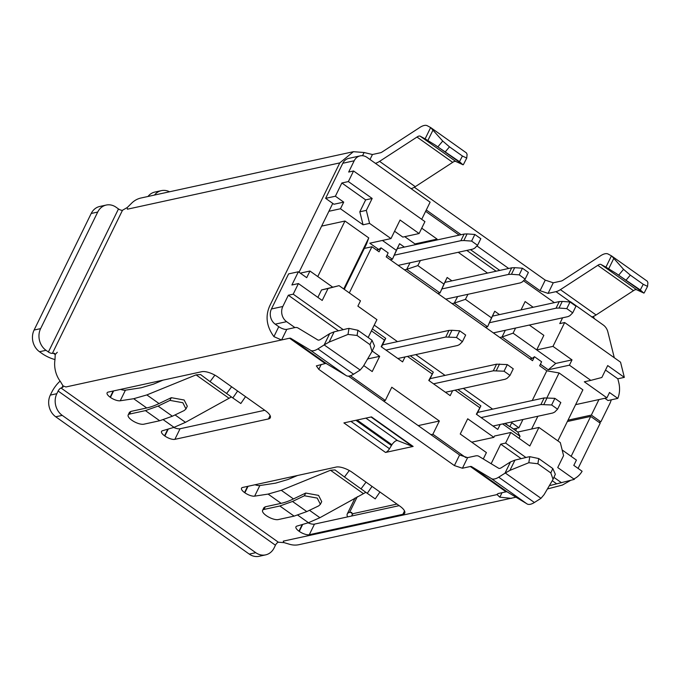 <?xml version="1.0" encoding="UTF-8"?>
<svg xmlns="http://www.w3.org/2000/svg" width="682" height="682" viewBox="0 0 682 682"><rect width="100%" height="100%" fill="white"/><g stroke="black" fill="none" stroke-linecap="round" stroke-linejoin="round"><path stroke-width="1.02" d="M339.781 162.904L127.372 209.204L127.21 207.584L131.566 203.262A25.294 21.492 -102.3 0 1 141.004 198.002L353.421 151.694L339.781 162.904L269.697 305.962C265.153 316.337 266.56 326.559 273.917 336.61L278.776 326.687L275.204 324.155A11.065 9.403 -102.3 0 1 271.427 308.98L288.605 273.891L298.375 271.768L291.896 284.991L298.409 283.567L322.202 300.455L328.042 288.529L339.073 285.647L360.48 300.839L357.888 306.133L376.916 319.636L368.161 337.522M362.534 155.718L364.103 152.512L353.421 151.694M299.04 272.237L332.756 203.406L333.95 204.25L343.711 202.128L335.391 196.22L325.621 198.343L332.756 203.406M325.621 198.343L342.807 163.262A11.065 9.403 -102.3 0 1 348.775 158.36L360.173 155.88A11.065 9.403 -102.3 0 1 367.069 157.414L430.12 202.153L421.706 219.323M54.995 359.55A15.805 5.678 26.1 0 1 41.883 353.421L39.505 351.733A15.805 13.435 -102.3 0 1 34.1 330.045L91.209 213.475A15.805 13.435 -102.3 0 1 99.734 206.476L106.247 205.052A15.805 13.435 77.7 0 1 116.102 207.251L118.48 208.939A3.163 1.134 26.1 0 0 122.487 210.269L127.167 207.558M364.128 152.521L372.381 154.516M436.207 145.726L463.035 164.754L455.84 161.481A7.903 3.043 -54.6 0 0 452.678 162.359L415.27 186.68A20.545 7.92 125.4 0 1 411.084 188.641M415.27 186.68L379.584 161.361A20.545 7.92 125.4 0 1 375.39 163.322M379.584 161.361L416.992 137.039A7.903 3.043 125.4 0 1 420.155 136.161L425.116 138.855L430.649 127.56L427.222 125.701A20.545 7.92 -54.6 0 0 419.012 127.994L382.091 152.001A7.903 3.043 125.4 0 1 380.394 152.768L372.449 154.507L370.002 159.494M57.288 352.27L55.225 354.529L54.995 359.567A25.294 21.492 77.7 0 0 60.51 381.681L63.042 385.901L65.932 386.967L289.543 338.221A7.903 3.043 125.4 0 1 290.796 338.349L310.216 350.071A20.545 7.92 -54.6 0 0 310.395 350.207A20.545 7.92 -54.6 0 0 317.889 348.894L324.163 344.93L329.696 333.634L320.591 339.389A7.903 3.043 125.4 0 1 317.71 339.9A7.903 3.043 125.4 0 1 317.642 339.841L297.966 327.965A20.545 7.92 -54.6 0 0 294.701 327.633L286.738 329.363A6.326 2.276 -153.9 0 1 278.785 326.695M281.487 339.977L273.934 336.635M106.247 205.052A15.805 13.435 77.7 0 0 97.714 212.059L40.613 328.622A15.805 13.435 77.7 0 0 46.018 350.309L48.396 351.997A3.163 1.134 -153.9 0 0 52.403 353.336L54.586 353.361L55.182 354.495M147.968 196.484A15.805 13.435 -102.3 0 1 154.891 192.051L161.404 190.636A15.805 13.435 77.7 0 0 154.482 195.069M169.537 191.787A15.805 13.435 77.7 0 0 161.404 190.636M452.678 162.359L416.992 137.039M455.84 161.481L420.155 136.161M435.858 145.471L425.116 138.855M430.828 127.662L466.514 152.981L467.085 154.464L466.744 158.088L462.422 156.016L459.489 161.668L435.815 145.53M430.649 127.56L442.729 141.055L449.481 146.835L462.422 156.016M61.056 388.032A3.163 1.219 -54.6 0 0 58.123 391.033L56.828 393.685A15.805 13.435 77.7 0 0 62.233 415.372L255.759 552.676A15.805 13.435 77.7 0 0 265.613 554.875A15.805 13.435 77.7 0 0 274.147 547.868L275.443 545.225A3.163 1.219 125.4 0 1 278.367 542.216L61.056 388.032L63.034 387.069L63.025 385.944M289.543 338.221L325.229 363.54A7.903 3.043 125.4 0 1 326.482 363.668L345.808 375.339M345.902 375.39A20.545 7.92 -54.6 0 0 346.081 375.526A20.545 7.92 -54.6 0 0 353.574 374.213L317.889 348.894M353.574 374.213L360.173 370.028L324.163 344.93M324.496 344.717L329.125 342.091L334.146 331.827L329.696 333.634M334.146 331.827L345.936 329.022M459.489 161.668L463.001 164.822M463.376 164.626L466.744 158.096M283.823 542.608L278.367 542.216M515.967 497.195L299.023 544.671A25.294 21.492 77.7 0 1 289.722 544.313L283.848 542.557L283.252 541.15L497.093 494.586L499.795 497.169M511.432 498.363L499.829 497.187L502.02 492.702M526.623 503.623L507.297 491.961A7.903 3.043 -54.6 0 0 506.044 491.824L498.099 493.555L497.093 494.586L497.195 494.118M540.988 498.32L505.311 473.001L509.931 470.375L528.806 462.72L529.812 456.676L538.746 458.56L552.812 468.543L555.336 474.271L552.821 479.753L544.108 494.621L540.988 498.32L534.39 502.506A20.545 7.92 125.4 0 1 526.896 503.819L491.211 478.491A20.545 7.92 -54.6 0 0 498.695 477.187L504.97 473.214L510.503 461.919L501.406 467.682A7.903 3.043 125.4 0 1 498.525 468.184A7.903 3.043 125.4 0 1 498.457 468.133L478.781 456.258A20.545 7.92 -54.6 0 0 475.516 455.917L467.605 457.639L459.591 454.979L454.4 465.576L462.413 468.236L470.35 466.505L506.044 491.824M507.297 491.961L471.612 466.641A7.903 3.043 -54.6 0 0 470.35 466.505M471.612 466.641L491.031 478.363A20.545 7.92 -54.6 0 0 491.211 478.491M325.229 363.54L316.363 365.876L318.792 369.354L321.213 364.418M399.183 505.652L314.479 524.117A7.903 2.839 26.1 0 1 308.085 522.83M365.842 492.336L319.909 517.706L308.452 522.719L296.892 526.112A7.903 2.839 -153.9 0 0 295.945 526.811A7.903 2.839 -153.9 0 0 298.972 531.176L299.27 531.38A7.903 2.839 -153.9 0 0 309.287 534.714L402.874 514.313A12.643 4.544 -153.9 0 0 404.716 513.128A12.643 4.544 -153.9 0 0 399.874 506.146L352.287 472.387A12.643 4.544 -153.9 0 0 336.26 467.051L242.673 487.451A7.903 2.839 -153.9 0 0 241.522 488.193A7.903 2.839 -153.9 0 0 244.548 492.557L244.855 492.771A7.903 2.839 -153.9 0 0 254.65 496.146L268.103 494.092L281.137 503.342L265.272 506.803L263.891 507.689L262.596 510.341A9.48 3.41 26.1 0 1 263.977 509.445L279.842 505.993L292.518 501.458L304.402 495.763L305.724 493.052L293.456 498.934A107.483 41.423 125.4 0 1 281.137 503.342M304.402 495.763L317.241 498.09L320.395 504.305L318.673 505.891L306.798 511.585L294.113 516.121L278.247 519.573A9.48 3.41 26.1 0 1 266.227 515.575A9.48 3.41 26.1 0 1 262.596 510.341M293.456 498.934L281.282 490.298L268.103 494.092M297.471 475.507L287.932 479.506L275.63 483.137L259.842 485.55A7.903 2.839 26.1 0 1 255.034 484.757M281.282 490.298L330.489 470.256L335.007 469.932L344.478 476.991L349.295 470.512M231.428 396.958L185.495 422.329L174.029 427.35L162.478 430.743A7.903 2.839 -153.9 0 0 161.523 431.433A7.903 2.839 -153.9 0 0 164.558 435.798L164.856 436.011A7.903 2.839 -153.9 0 0 174.873 439.344L268.461 418.944A12.643 4.544 -153.9 0 0 270.294 417.751A12.643 4.544 -153.9 0 0 265.451 410.769L217.865 377.01A12.643 4.544 -153.9 0 0 201.838 371.681L108.259 392.082A7.903 2.839 -153.9 0 0 107.108 392.823A7.903 2.839 -153.9 0 0 110.134 397.188L110.433 397.401A7.903 2.839 -153.9 0 0 120.237 400.777L133.681 398.714L146.724 407.972L130.85 411.425L129.469 412.32L128.173 414.971A9.48 3.41 26.1 0 1 129.554 414.076L145.419 410.615L158.096 406.088L169.98 400.385L171.31 397.683L159.042 403.565A107.483 41.423 125.4 0 1 146.724 407.972M169.98 400.385L182.819 402.721L185.973 408.936L184.251 410.513L172.375 416.216L159.69 420.743L143.825 424.204A9.48 3.41 26.1 0 1 131.805 420.206A9.48 3.41 26.1 0 1 128.173 414.971M159.042 403.565L146.86 394.921L133.681 398.714M163.058 380.13L153.518 384.137L141.217 387.76L125.428 390.172A7.903 2.839 26.1 0 1 120.612 389.388M146.86 394.921L196.075 374.878L200.593 374.563L210.056 381.622L214.881 375.143M264.761 410.283L180.065 428.748A7.903 2.839 26.1 0 1 173.671 427.452M372.005 351.469L363.293 366.336L360.173 370.028M372.014 351.469L370.002 344.657L357.07 335.476L347.999 334.427L329.125 342.091M347.99 334.427L349.005 328.383L345.945 328.963M349.005 328.383L357.931 330.276L372.005 340.25L374.529 345.987L372.244 351.017M265.613 554.875L259.109 556.299A15.805 13.435 -102.3 0 1 249.254 554.099L55.728 416.787A15.805 13.435 -102.3 0 1 50.315 395.108L51.619 392.457A15.805 6.095 125.4 0 1 60.093 381.127M570.757 480.307L562.377 485.064L547.424 488.968M578.08 468.406L600.211 423.164L590.697 416.412L571.141 456.335M534.39 502.506L498.695 477.187M510.503 461.919L514.961 460.12L526.751 457.315M330.489 470.256L363.131 493.418M305.724 493.052L318.562 495.379L321.716 501.602L320.395 504.305M372.031 486.385L367.257 493.333L375.236 498.883M367.257 493.333L344.478 476.991M196.075 374.878L228.717 398.041M171.31 397.683L184.14 400.01L187.294 406.225L185.973 408.936M237.609 391.016L232.835 397.964L240.823 403.514M232.835 397.964L210.056 381.622M567.364 421.502L590.697 416.412M347.65 516.888A15.805 5.678 26.1 0 1 347.283 513.904A15.805 5.678 26.1 0 1 349.576 512.412L351.724 512.412L352.33 514.458L353.37 513.58L396.958 504.075M352.321 514.45L351.648 516.018M553.059 479.31L550.817 472.941L537.876 463.76L528.806 462.711M529.812 456.676L526.76 457.255M617.022 274.019L643.842 293.047L636.656 289.773A7.903 3.043 -54.6 0 0 633.493 290.651L596.085 314.973A20.545 7.92 125.4 0 1 591.669 316.985M596.085 314.973L560.399 289.654A20.545 7.92 125.4 0 1 555.983 291.666L570.254 301.794M570.271 302.169L570.484 301.742L603.297 325.024A11.065 9.403 -102.3 0 1 607.858 331.921L614.294 357.752M560.399 289.654L597.807 265.332A7.903 3.043 125.4 0 1 600.97 264.454L605.923 267.139L611.456 255.852L608.037 253.994A20.545 7.92 -54.6 0 0 599.828 256.279L562.906 280.285A7.903 3.043 125.4 0 1 561.201 281.061L553.264 282.791L545.25 280.123L540.059 290.72L548.072 293.388L555.983 291.666M593.212 316.499L594.542 318.809M633.493 290.651L597.807 265.332M636.656 289.773L600.97 264.454M616.664 273.763L605.923 267.139M647.32 281.265L647.9 282.757L647.559 286.38L643.237 284.3L640.304 289.952L616.622 273.814M611.456 255.852L647.329 281.265M618.83 274.974L623.544 269.339L611.652 255.955M640.304 289.952L643.817 293.107M623.544 269.339L630.296 275.119L643.237 284.3M644.192 292.91L647.559 286.38M611.328 399.814L610.023 403.292M568.012 420.172L591.345 415.091L598.949 399.567M591.345 415.091L600.859 421.843L609.972 403.318M604.849 398.279L608.029 400.53L617.798 398.399L609.461 392.491A11.057 9.403 -102.3 0 1 608.992 393.608L606.92 397.828L584.321 381.792L590.825 380.368L569.419 365.177L572.01 359.883L552.983 346.379L564.662 322.535L559.777 323.6L562.616 317.795M600.859 421.843L598.932 422.26M348.468 376.132L459.591 454.979M396.702 440.555L397.555 440.581L396.702 440.555A6.326 2.438 -54.6 0 0 391.903 444.749L389.49 448.739A4.74 1.824 125.4 0 1 385.535 452.447L343.899 422.908L371.502 416.898L413.139 446.437L385.535 452.447M570.484 301.742L569.513 301.956M540.059 290.72L524.518 279.697M508.695 268.469L476.94 245.938M461.109 234.71L426.276 209.988M454.4 465.576L318.792 369.354M414.349 187.252L545.25 280.123M413.139 446.437A4.74 1.824 125.4 0 1 412.491 446.412L397.555 440.581L365.893 418.117M357.07 420.035L391.903 444.749M355.91 420.291L391.434 445.499M294.931 327.582L286.602 321.674A11.065 9.403 -102.3 0 1 282.817 306.491L288.333 295.229L293.217 294.172L298.409 283.567M298.375 271.768L306.704 277.676L309.952 271.035L300.31 273.141M348.374 181.574L353.566 170.977L424.937 221.616L419.098 233.542L400.07 220.03L390.982 238.581L369.567 223.389L366.328 210.371L372.167 198.453L348.374 181.574L341.861 182.989L335.391 196.22M353.566 170.977L348.681 172.043L354.197 160.781A11.065 9.403 -102.3 0 1 360.173 155.88M552.983 346.379L536.7 349.926L543.844 335.356L529.326 325.05M459.191 235.128L425.628 211.318M328.903 211.284L340.463 208.76L343.711 202.128M394.58 231.241L402.823 237.089L419.098 233.542M288.333 295.229L338.468 330.804M317.88 297.386L321.529 289.952L339.073 285.647M309.952 271.035L332.56 287.062M293.217 294.172L343.242 329.662M372.167 198.453L365.654 199.877L341.861 182.989M369.567 223.389L363.063 224.804L340.463 208.76M363.063 224.804L359.815 211.795L366.328 210.371M365.654 199.877L359.815 211.795M554.355 302.646L523.478 280.737M564.662 322.535L620.552 362.185L624.337 377.368L607.696 365.569L601.856 377.487L590.825 380.368M436.642 240.047L437.102 239.101L421.723 228.18M404.75 236.671L415.884 244.565M386.958 255.349L392.423 259.228L396.336 250.337L382.406 240.448M396.336 250.337L399.575 243.713L404.341 247.089L397.657 248.538M420.393 260.533L417.827 265.588L406.702 269.356L410.044 262.792M404.477 269.842L406.702 269.356L440.009 292.987L443.914 284.096L417.827 265.588M443.914 284.096L447.162 277.472L451.919 280.848L445.244 282.305M467.971 294.292L465.414 299.347L454.28 303.115L457.622 296.551M452.064 303.601L454.28 303.115L487.587 326.746L491.5 317.855L465.414 299.347M491.5 317.855L494.74 311.231L499.505 314.607L492.822 316.064M515.583 328.051L513.077 333.166L502.029 336.993L532.199 358.4L534.475 356.72L541.61 361.784L539.667 365.757L546.802 370.82L532.25 400.522M572.01 359.883L555.736 363.429L513.077 333.166M533.179 307.267L525.131 301.555L521.039 309.909M487.528 273.081L458.219 252.289M376.524 250.004L378.749 249.518L381.025 247.839L388.16 252.903L386.208 256.884L532.531 360.693L534.475 356.72M390.982 238.581L369.823 243.193L378.749 249.518M344.299 289.356L366.566 243.9L368.757 237.907L344.964 221.028L321.64 226.117M399.575 243.713L392.423 259.228L390.206 259.714M371.434 330.847L384.435 340.071L385.714 338.366L372.381 328.903M414.971 243.926L437.102 239.101M350.429 375.739L385.296 400.479L391.783 387.231L439.37 420.99L432.882 434.238L465.857 457.639M383.369 400.897L385.296 400.479M328.042 288.529L321.529 289.952M605.505 370.045L617.824 378.791L618.753 382.508A23.137 19.667 -102.3 0 1 617.798 398.399M606.92 397.828L575.617 404.648M562.156 449.967L576.418 460.086L574.355 464.306A11.057 9.403 -102.3 0 1 573.767 465.346L582.104 471.253A23.137 19.667 -102.3 0 1 573.801 478.969M555.736 363.429L548.26 369.789L569.419 365.177M557.867 440.879L582.88 389.831L559.087 372.952L546.793 370.812M540.417 364.231L548.26 369.789M529.974 358.885L532.199 358.4M499.812 337.479L502.029 336.993L505.319 330.284M617.824 378.791L624.337 377.368M447.162 277.472L440.009 292.987L437.784 293.473M494.74 311.231L487.587 326.746L485.371 327.232M562.266 301.427L570.024 301.99L566.776 308.614L559.018 308.051L562.266 301.427L559.3 301.572L499.505 314.607M570.024 301.99L575.975 306.209L572.727 312.833L566.776 308.614M514.68 267.668L522.438 268.231L519.198 274.855L511.44 274.292L514.68 267.668L511.713 267.813L451.919 280.848M522.438 268.231L528.388 272.45L525.14 279.074L519.198 274.855M467.102 233.909L474.86 234.472L471.612 241.096L463.854 240.533L467.102 233.909L464.135 234.054L404.341 247.089M474.86 234.472L480.81 238.691L477.562 245.315L471.612 241.096M317.761 276.568L344.964 221.028M364.358 248.401L371.937 246.756L379.073 251.82L381.025 247.839M368.757 237.907L343.745 288.963M385.714 338.366L381.519 346.925M471.739 442.175L493.87 437.35L494.518 436.028L510.801 432.482L529.829 445.985L538.916 427.435L517.757 432.047L509.914 426.489M483.282 458.969L486.411 452.584L460.239 434.016L467.699 418.782L493.87 437.35M491.134 463.717L500.724 444.144L505.609 443.078L510.801 432.482M502.634 423.931L520.042 436.284L519.045 438.33M500.187 424.46L497.766 429.404L476.351 414.213L480.878 405.884L457.861 389.558M455.047 390.172L479.599 407.589M452.601 390.701L450.188 395.645L428.773 380.454L433.3 372.125L410.283 355.799M407.469 356.413L432.013 373.83M405.023 356.942L402.602 361.886L381.187 346.695L384.435 340.071M363.753 365.561L372.21 371.562L379.678 356.328L372.236 351.042M367.624 358.954L379.678 356.328M538.916 427.435L560.331 442.627L563.571 455.644L557.731 467.562L574.372 479.369L549.342 485.695M516.709 428.253L515.601 430.521M559.087 372.952L546.93 397.768M537.876 416.25L531.61 429.029M477.562 245.315L474.672 248.197L472.779 249.118L398.186 265.375M394.418 255.162L460.887 240.678L464.135 234.054M525.14 279.074L522.25 281.964L520.366 282.877L445.764 299.134M441.996 288.921L508.474 274.437L511.713 267.813M572.727 312.833L569.837 315.723L567.944 316.636L493.35 332.893M489.582 322.688L556.052 308.196L559.3 301.572M559.018 308.051L556.052 308.196M511.44 274.292L508.474 274.437M463.854 240.533L460.887 240.678M432.882 434.238L430.956 434.656M418.194 425.611L439.37 420.99M371.937 246.756L349.32 292.919M374.23 325.135L397.487 341.639M415.756 354.606L445.065 375.398M463.342 388.365L492.651 409.157M504.74 423.471L509.812 426.693L505.149 423.377M509.812 426.693L511.764 422.712L518.9 427.776L522.958 419.498M433.3 372.125L429.106 380.684M480.878 405.884L476.684 414.443M518.9 427.776L513.418 428.978M500.724 444.144L521.167 458.645M552.267 480.708L556.614 483.794M505.609 443.078L525.941 457.503M553.937 477.366L561.499 482.728M517.757 432.047L520.042 436.284M385.944 350.071L445.747 337.036L456.471 337.454L462.413 341.673L459.523 344.555L457.639 345.476L397.845 358.51M481.117 417.589L540.911 404.554L551.636 404.972L557.578 409.191L554.688 412.081L552.804 412.994L493.009 426.028M433.53 383.83L493.325 370.795L504.049 371.213L510 375.432L507.11 378.322L505.217 379.235L445.423 392.269M382.517 344.896L448.986 330.412L451.953 330.267L459.711 330.83L465.661 335.05L462.413 341.673M493.325 370.795L496.573 364.171L430.095 378.663M540.911 404.554L544.151 397.93L477.681 412.422M456.471 337.454L459.711 330.83M557.578 409.191L560.826 402.568L554.875 398.348L551.636 404.972M544.151 397.93L554.875 398.348M510 375.432L513.248 368.809L507.297 364.589L504.049 371.213M496.573 364.171L507.297 364.589M286.79 329.355L281.598 339.951M122.487 210.269L52.403 353.336M53.213 353.157L55.233 354.589M427.887 140.483L432.917 130.219M62.957 385.637L61.866 387.853M326.482 363.668L290.796 338.349M118.48 208.939L48.396 351.997M438.014 146.69L442.729 141.055M58.123 391.033L275.443 545.225M467.605 457.639L462.413 468.236M402.874 514.313L404.528 510.946M314.479 524.117L309.287 534.714M302.689 524.415L299.27 531.38M302.211 524.552L298.972 531.176M319.909 517.706L309.475 510.298M297.787 515.157L308.452 522.719M263.977 509.445L265.272 506.803M259.842 485.55L254.65 496.146M248.026 486.283L244.855 492.771M247.575 486.385L244.548 492.557M185.495 422.329L175.052 414.929M163.365 419.78L174.029 427.35M129.554 414.076L130.85 411.425M125.428 390.172L120.237 400.777M113.613 390.914L110.433 397.401M113.161 391.008L110.134 397.188M270.106 415.568L268.461 418.944M180.065 428.748L174.873 439.344M168.266 429.038L164.856 436.011M167.798 429.183L164.558 435.798M46.018 350.309L39.505 351.733M40.613 328.622L34.1 330.045M97.714 212.059L91.209 213.475M449.481 146.835L445.423 151.685M509.931 470.375L514.961 460.12M292.518 501.458L306.798 511.585M279.842 505.993L294.113 516.121M361.008 488.9L366.038 482.14M158.096 406.088L172.375 416.216M145.419 410.615L159.69 420.743M226.586 393.531L231.624 386.771M372.005 340.25L370.002 344.657M357.931 330.276L357.07 335.476M50.315 395.108L56.828 393.685M55.728 416.787L62.233 415.372M249.254 554.099L255.759 552.676M357.274 496.709L349.576 512.412M350.395 512.233L352.33 513.606M552.812 468.543L550.817 472.941M538.746 458.56L537.876 463.76M553.264 282.791L548.072 293.388M608.702 268.776L613.732 258.512M630.296 275.119L626.238 279.97M470.452 249.621L499.761 270.413M466.803 250.422L496.112 271.214M389.49 448.739L350.923 421.382M371.034 416.992L412.491 446.412M286.602 321.674L275.204 324.155M271.427 308.98L282.817 306.491M354.197 160.781L342.807 163.262M445.747 337.036L448.986 330.412M448.713 336.891L451.953 330.267M543.878 404.409L547.117 397.785M496.291 370.65L499.539 364.026M346.081 375.526L310.395 350.207M375.262 498.84L379.951 492.012M240.848 403.463L245.537 396.643M347.283 513.904L355.109 497.928"/></g></svg>
